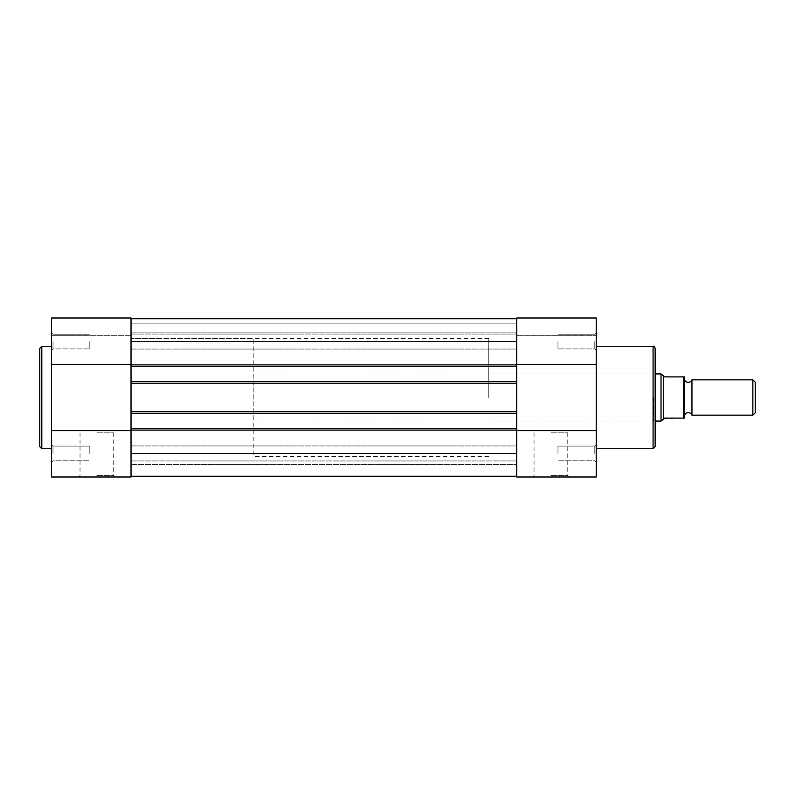 <?xml version="1.0" encoding="UTF-8"?>
<svg xmlns="http://www.w3.org/2000/svg" width="795" height="795" viewBox="0 0 795 795"><rect width="100%" height="100%" fill="white"/><g stroke="black" fill="none" stroke-linecap="round" stroke-linejoin="round"><path stroke-width="0.6" stroke-dasharray="3.98 2.98" d="M131.026 477L131.026 428.863L131.026 453.448L131.026 445.935L131.026 453.448L131.026 445.935L131.026 453.448L516.75 453.448L516.75 476.265L516.75 364.358L516.75 477L596.25 477L596.25 318M594.779 453.448L594.779 446.084L594.779 453.448M594.779 341.552L594.779 348.916L594.779 341.552M655.14 446.671L655.14 348.329M653.669 397.5L653.669 421.052L653.669 397.5M550.905 477L532.58 477L550.905 477M550.905 475.529L567.759 475.529L550.905 475.529M550.905 432.838L567.759 432.838L550.905 432.838M596.25 364.358L516.75 364.358L516.75 366.137L131.026 366.137L131.026 364.378L516.75 364.378L516.75 383.518L131.026 383.518L131.026 364.378L516.75 364.378L131.026 364.378L131.026 366.137L516.75 366.137L516.75 318.735L131.026 318.735L516.75 318.735L516.75 341.552L516.75 334.049L516.75 341.552L516.75 334.049L516.75 341.552L131.026 341.552L131.026 349.065L131.026 318.735L131.026 430.642L131.026 364.358L516.75 364.378L516.75 318M557.971 453.448L557.971 446.084L557.971 453.448M557.971 341.552L557.971 348.916L557.971 341.552M596.25 397.5L596.25 346.262L596.25 397.5M488.776 397.5L488.776 338.61L488.776 397.5M516.75 397.5L516.75 338.61L516.75 397.5M516.75 335.669L596.25 335.669L516.75 335.669M131.026 381.749L516.75 381.749L131.026 381.749L516.75 381.749L516.75 383.518L516.75 381.749L516.75 383.518L131.026 383.518L516.75 383.518L131.026 383.518L131.026 381.749L131.026 430.622L596.25 430.642M131.026 397.5L131.026 338.61L131.026 397.5M516.75 381.749L516.75 413.251L516.75 411.482L516.75 413.251L131.026 413.251L516.75 413.251L516.75 411.482L131.026 411.482L131.026 413.251L516.75 413.251M131.026 413.251L131.026 411.482L516.75 411.482L131.026 411.482L516.75 411.482L516.75 430.622L516.75 428.863L131.026 428.863L516.75 428.863L131.026 428.863L131.026 430.622L516.75 430.622L516.75 428.863M131.026 476.265L131.026 464.489L516.75 464.489L131.026 464.489L131.026 476.265L131.026 464.489L516.75 464.489L131.026 464.489L131.026 476.265L131.026 453.448L131.026 476.265L516.75 476.265L131.026 476.265L516.75 476.265L516.75 464.489L516.75 476.265L131.026 476.265L516.75 476.265L516.75 464.489L516.75 476.265M51.526 364.358L131.026 364.358L131.026 318L51.526 318L51.526 430.642L516.75 430.622L131.026 430.622L131.026 428.863M516.75 364.378L516.75 366.137L516.75 364.378M131.026 366.137L516.75 366.137M131.026 318.735L131.026 323.158L131.026 318.735L516.75 318.735L516.75 332.866L131.026 332.866L516.75 332.866L516.75 323.158L516.75 332.866L131.026 332.866L516.75 332.866L516.75 323.158L131.026 323.158L516.75 323.158L131.026 323.158L131.026 332.866L131.026 323.158L516.75 323.158L516.75 318.735L516.75 323.158L131.026 323.158L516.75 323.158L131.026 323.158L131.026 332.866L131.026 323.158L516.75 323.158L516.75 318.735L131.026 318.735L131.026 323.158L131.026 318.735L516.75 318.735M131.026 453.448L131.026 460.951L131.026 453.448M51.526 453.448L51.526 462.283L51.526 453.448M52.997 453.448L52.997 446.084L52.997 453.448M51.526 341.552L51.526 350.386L51.526 341.552M52.997 341.552L52.997 348.916L52.997 341.552M96.871 477L78.546 477L96.871 477M96.871 475.529L113.725 475.529L96.871 475.529M39.75 348.329L39.75 446.671M96.871 432.838L113.725 432.838L96.871 432.838M89.805 453.448L89.805 446.084L89.805 453.448M89.805 341.552L89.805 348.916L89.805 341.552M159 397.5L159 338.61L159 397.5M51.526 397.5L51.526 346.262L51.526 397.5M51.526 430.642L51.526 477M131.026 318L131.026 335.669L131.026 318M131.026 335.669L51.526 335.669L131.026 335.669M691.948 415.169L691.948 379.831M752.855 379.831L752.855 415.169M755.25 412.774L755.25 382.226M684.584 379.831L684.584 415.169L684.584 379.831M253.217 373.948L253.217 421.052L253.217 373.948L655.14 373.948M663.596 418.617L661.033 421.052L661.033 373.948L664.858 376.89L683.7 376.89L683.7 418.11L663.596 418.617L663.596 376.383M253.217 421.052L655.14 421.052M488.776 338.61L131.026 338.61L159 338.61L159 456.39L159 338.61L253.217 338.61L253.217 456.39L253.217 338.61M488.776 456.39L253.217 456.39M684.584 418.11L684.584 376.89M653.083 346.262L653.083 448.738M41.807 448.738L41.807 346.262M594.779 460.802L596.25 462.283L594.779 460.802L557.971 460.802L594.779 460.802M594.779 348.916L596.25 350.386L594.779 348.916L557.971 348.916L594.779 348.916M488.776 421.052L653.669 421.052L655.14 422.533M567.759 432.838L567.759 475.529L569.23 477M488.776 373.948L653.669 373.948L655.14 372.467M557.971 334.198L594.779 334.198L596.25 332.717L594.779 334.198L557.971 334.198M557.971 446.084L594.779 446.084L596.25 444.614L594.779 446.084L557.971 446.084M534.051 432.838L534.051 475.529L532.58 477M131.026 445.935L516.75 445.935L131.026 445.935M131.026 334.049L516.75 334.049L131.026 334.049M131.026 460.951L516.75 460.951L131.026 460.951M131.026 349.065L516.75 349.065L131.026 349.065M52.997 460.802L51.526 462.283L52.997 460.802L89.805 460.802L52.997 460.802M52.997 348.916L51.526 350.386L52.997 348.916L89.805 348.916L52.997 348.916M80.027 432.838L80.027 475.529L78.546 477M89.805 334.198L52.997 334.198L51.526 332.717L52.997 334.198L89.805 334.198M89.805 446.084L52.997 446.084L51.526 444.614L52.997 446.084L89.805 446.084M113.725 432.838L113.725 475.529L115.196 477"/><path stroke-width="1.19" d="M655.14 348.329L655.14 446.671L653.083 448.738L653.083 346.262C653.788 345.904 654.484 346.59 655.14 348.329M596.25 430.642L516.75 430.642L516.75 477L596.25 477L596.25 318L516.75 318L516.75 364.358L596.25 364.358M131.026 476.265L516.75 476.265M516.75 428.863L516.75 453.448L131.026 453.448L131.026 477L51.526 477L51.526 318L131.026 318L131.026 381.749L516.75 381.749L516.75 428.863L131.026 428.863L131.026 453.448L131.026 430.642L51.526 430.642M131.026 428.863L131.026 413.251L516.75 413.251M131.026 381.749L131.026 413.251M131.026 366.137L516.75 366.137L516.75 381.749M51.526 364.358L131.026 364.358L131.026 341.552L516.75 341.552L516.75 366.137M131.026 318.735L516.75 318.735M51.526 477L131.026 477M39.75 397.5L39.75 348.329L41.807 346.262L41.807 448.738L39.75 446.671L39.75 397.5M684.584 415.169A3.955 3.955 0 0 1 691.948 415.169L691.948 379.831A3.955 3.955 0 0 1 684.584 379.831M691.948 379.831L752.855 379.831L755.25 382.226L755.25 412.774L752.855 415.169L752.855 379.831M691.948 415.169L752.855 415.169M655.14 373.948L661.033 373.948L661.033 421.052L655.14 421.052M684.584 376.89L683.7 376.89L684.584 376.89L684.584 418.11L683.7 418.11L684.584 418.11M661.033 373.948L664.858 376.89L683.7 376.89L683.7 418.11L664.858 418.11L661.033 421.052M663.596 376.383L663.596 418.617M596.25 346.262L653.083 346.262M596.25 448.738L653.083 448.738M516.75 318L596.25 318M51.526 346.262L41.807 346.262M51.526 448.738L41.807 448.738"/></g></svg>

